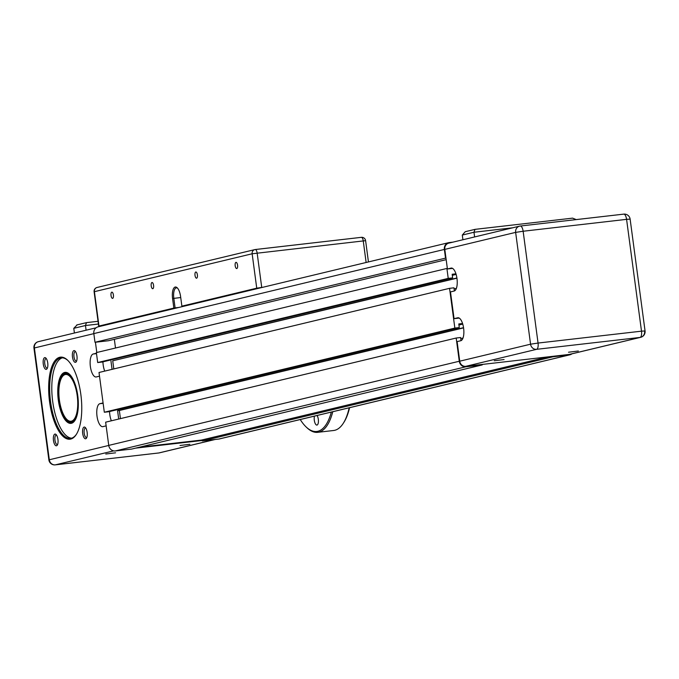 <?xml version="1.0" encoding="UTF-8"?>
<svg xmlns="http://www.w3.org/2000/svg" width="679" height="679" viewBox="0 0 679 679"><rect width="100%" height="100%" fill="white"/><g stroke="black" fill="none" stroke-linecap="round" stroke-linejoin="round"><path stroke-width="1.02" d="M215.124 439.483L159.404 452.859A5.788 5.33 -103.5 0 1 158.818 452.961L55.372 464.852A5.788 2.241 83.4 0 1 55.271 464.869L55.271 464.869A5.788 2.241 83.4 0 1 55.118 464.869M158.606 452.986A5.788 2.241 -96.6 0 0 158.716 452.978L158.716 452.978A5.788 2.241 -96.6 0 0 158.818 452.961L214.827 439.517M75.029 420.267A25.089 9.701 83.4 0 1 71.439 422.754A25.089 9.701 83.4 0 1 59.081 400.101A25.089 9.701 83.4 0 1 65.71 372.898A25.089 9.701 83.4 0 1 69.767 374.502M113.597 450.873L55.372 464.852A5.788 5.33 -103.5 0 1 50.204 462.229A5.788 5.33 -103.5 0 1 49.304 459.725L34.383 347.911A5.788 5.33 -103.5 0 1 38.338 341.673L38.338 341.673A5.788 5.788 0 0 0 33.95 348.072L48.871 459.878L108.75 445.449M93.829 333.644L33.95 348.072M62.366 357.833A40.528 15.676 -96.6 0 0 52.47 399.676A40.528 15.676 -96.6 0 0 71.601 438.176M76.396 434.305A40.528 15.676 83.4 0 1 70.548 438.396A40.528 15.676 83.4 0 1 50.586 401.807A40.528 15.676 83.4 0 1 61.288 357.858A40.528 15.676 83.4 0 1 67.917 360.515M49.584 401.96A41.3 15.973 -96.6 0 0 76.15 434.696A41.3 15.973 -96.6 0 0 81.081 396.383A41.3 15.973 -96.6 0 0 67.586 360.193A41.3 15.973 -96.6 0 0 49.584 401.96M58.326 400.22A25.666 9.93 -96.6 0 0 74.843 420.564A25.666 9.93 -96.6 0 0 77.907 396.748A25.666 9.93 -96.6 0 0 69.513 374.256A25.666 9.93 -96.6 0 0 58.326 400.22M86.573 322.618L98.056 321.294L86.471 322.635L85.469 325.521L86.089 330.206M74.41 333.016L73.782 328.322L77.151 324.893M76.04 389.466A23.544 9.107 83.4 0 1 76.345 414.589A23.544 9.107 83.4 0 1 66.958 419.529A23.544 9.107 83.4 0 1 59.26 398.896A23.544 9.107 83.4 0 1 62.078 377.049A23.544 9.107 83.4 0 1 76.04 389.466M73.68 380.546A24.13 9.328 -96.6 0 0 66.084 373.823A24.13 9.328 -96.6 0 0 62.451 376.48A24.13 9.328 -96.6 0 0 62.264 376.777M67.204 419.749A24.13 9.328 -96.6 0 0 67.45 419.995A24.13 9.328 -96.6 0 0 71.592 421.761A24.13 9.328 -96.6 0 0 77.465 413.494M446.179 259.658L108.428 340.739L94.984 342.284L445.526 258.13L445.967 258.079L447.419 268.977L451.068 268.103A11.577 4.481 -96.6 0 1 451.28 268.061A11.577 4.481 -96.6 0 1 457.018 278.789A11.577 4.481 -96.6 0 1 454.132 291.036L450.483 291.911L454.047 318.672L457.697 317.797A11.577 4.481 -96.6 0 1 457.909 317.755A11.577 4.481 -96.6 0 1 463.647 328.483A11.577 4.481 -96.6 0 1 460.761 340.731L457.111 341.605L459.725 361.194A5.788 5.33 -103.5 0 0 465.794 366.321L482.591 364.394L482.217 364.92L465.853 366.796A6.272 5.78 -103.5 0 1 459.284 361.245L456.186 338.023L105.644 422.177L108.742 445.399L459.284 361.245M482.217 364.92L131.675 449.074L115.32 450.949A6.272 5.78 -103.5 0 1 108.742 445.399M571.99 353.81A6.272 5.78 -103.5 0 1 569.936 354.794A6.272 5.78 -103.5 0 1 569.299 354.913L552.944 356.789L552.443 356.365L569.24 354.43L640.076 337.429A5.788 5.33 76.5 0 0 640.662 337.319L640.662 337.319A5.788 5.33 76.5 0 0 644.617 331.08M569.936 354.794L219.402 438.948A6.272 5.78 -103.5 0 1 218.765 439.058L202.41 440.943L552.944 356.789M445.526 258.13L444.363 249.439A6.272 5.78 -103.5 0 1 448.649 242.675A6.272 5.78 -103.5 0 1 449.277 242.564L452.927 242.148M94.984 342.284L93.829 333.593A6.272 5.78 -103.5 0 1 98.107 326.828L448.649 242.675M104.32 412.238L454.854 328.084L449.549 288.329L99.015 372.482L104.32 412.238L108.742 411.729L459.276 327.575L458.792 323.951L462.569 323.51M446.901 268.451L96.367 352.605L97.691 362.544L448.225 278.39L446.901 268.451L447.342 268.4M97.691 362.544L102.113 362.034L452.647 277.881L452.163 274.257L455.94 273.815M456.373 288.354L454.115 288.898M456.933 278.186L112.722 360.821L113.8 368.935M456.908 277.966L112.722 360.821M454.387 290.952L453.971 287.82L449.549 288.329M456.127 274.409L452.307 275.326M448.225 278.39L452.647 277.881M110.949 361.024L112.06 369.351M114.344 339.322L115.498 348.013M95.425 342.233L96.8 352.503M454.854 328.084L459.276 327.575M461.024 340.646L460.608 337.514L456.186 338.023M462.755 324.104L458.936 325.02M463.536 327.66L117.586 410.719L119.351 410.515L120.438 418.629M463.57 327.881L119.351 410.515M463.002 338.049L460.744 338.592M117.586 410.719L118.698 419.045M135.554 448.14L201.901 440.518L202.41 440.943M201.901 440.518L201.4 440.085L139.433 447.206M548.055 356.865L201.4 440.085M459.725 361.194L530.562 344.194A5.788 5.33 76.5 0 0 536.631 349.32L640.076 337.429A5.788 2.241 -96.6 0 0 641.502 331.165L645.05 330.928A5.788 5.788 0 0 1 640.662 337.319L569.825 354.328A5.788 5.33 -103.5 0 1 569.24 354.43M445.967 258.079L444.804 249.388A5.788 5.33 -103.5 0 1 448.76 243.15L519.596 226.141A5.788 5.33 76.5 0 0 515.641 232.379L530.562 344.194L538.057 343.056A5.788 2.241 83.4 0 1 536.631 349.32L465.794 366.321M447.419 268.977L452.579 268.383M454.047 318.672L459.216 318.078M520.394 226.014L623.628 214.148A5.788 2.241 -96.6 0 1 623.729 214.131A5.788 5.788 0 0 1 630.129 219.113L626.581 219.351A5.788 2.241 -96.6 0 0 626.013 216.847A5.788 2.241 -96.6 0 0 623.729 214.131L520.284 226.022A5.788 2.241 83.4 0 0 520.182 226.039A5.788 5.33 76.5 0 0 519.596 226.141A5.788 5.788 0 0 1 520.284 226.022L520.284 226.022A5.788 2.241 83.4 0 1 523.136 231.242L515.641 232.379L444.804 249.388M482.591 364.394L552.443 356.365M462.917 239.746L462.297 235.061L473.976 232.252L512.653 227.804M474.604 236.937L473.976 232.252L474.986 229.366L465.242 231.7L462.297 235.061M576.225 219.589L572.584 218.137L474.986 229.366M262.739 287.31L261.729 287.421L257.146 253.021A3.862 1.494 -96.6 0 0 255.236 249.532L255.236 249.532A3.862 1.494 -96.6 0 0 255.168 249.549A3.862 3.556 76.5 0 0 254.778 249.617L254.778 249.617A3.862 3.556 76.5 0 0 252.147 253.776L365.608 240.663A3.862 3.862 0 0 0 361.338 237.336A3.862 1.494 83.4 0 1 362.858 239.152A3.862 1.494 83.4 0 1 363.24 240.824L366.125 262.484M186.054 305.711L181.879 306.153L180.606 296.596A10.618 4.108 -96.6 0 0 177.202 287.786A10.618 4.108 -96.6 0 0 172.576 298.522L173.849 308.079L98.99 326.047L102.071 325.878M98.99 326.047L94.406 291.647A3.862 3.556 -103.5 0 1 97.038 287.48L97.038 287.48A3.862 3.862 0 0 0 94.109 291.749L252.147 253.776L256.738 288.176L261.729 287.421M255.312 249.532L361.27 237.353A3.862 1.494 83.4 0 1 361.338 237.336L255.236 249.532A3.862 3.862 0 0 0 254.778 249.617L97.038 287.48M235.18 265.735A3.132 1.214 83.4 0 1 236.012 262.349A3.132 1.214 83.4 0 1 237.574 265.319A3.132 1.214 83.4 0 1 236.725 268.561A3.132 1.214 83.4 0 1 235.18 265.735M195.017 275.377A3.132 1.214 83.4 0 1 195.849 271.99A3.132 1.214 83.4 0 1 197.402 274.961A3.132 1.214 83.4 0 1 196.562 278.203A3.132 1.214 83.4 0 1 195.017 275.377M151.205 285.901A3.132 1.214 83.4 0 1 152.028 282.506A3.132 1.214 83.4 0 1 153.59 285.477A3.132 1.214 83.4 0 1 152.741 288.719A3.132 1.214 83.4 0 1 151.205 285.901M111.033 295.543A3.132 1.214 83.4 0 1 111.865 292.148A3.132 1.214 83.4 0 1 113.418 295.119A3.132 1.214 83.4 0 1 112.578 298.37A3.132 1.214 83.4 0 1 111.033 295.543M103.132 403.326L99.864 403.699L103.081 402.927M96.503 353.632L93.227 354.005L96.443 353.233M102.945 361.839A11.577 4.481 -96.6 0 0 104.736 371.107M93.227 354.005A11.577 4.481 -96.6 0 0 90.341 366.253A11.577 4.481 -96.6 0 0 96.087 376.981A11.577 4.481 -96.6 0 0 96.291 376.938L99.507 376.166M109.574 411.533A11.577 4.481 -96.6 0 0 111.364 420.802M99.864 403.699A11.577 4.481 -96.6 0 0 96.978 415.947A11.577 4.481 -96.6 0 0 102.716 426.675A11.577 4.481 -96.6 0 0 102.919 426.633L106.136 425.86M57.63 444.422A4.745 1.833 83.4 0 1 57.308 444.533A4.745 1.833 83.4 0 1 54.948 440.026A4.745 1.833 83.4 0 1 56.23 435.103A4.745 1.833 83.4 0 1 56.561 435.146M57.944 439.406A5.907 2.283 -96.6 0 0 56.043 434.509A5.907 2.283 -96.6 0 0 53.437 440.204A5.907 2.283 -96.6 0 0 57.274 445.152A5.907 2.283 -96.6 0 0 57.944 439.406M86.844 437.403A4.745 1.833 83.4 0 1 86.522 437.522A4.745 1.833 83.4 0 1 84.154 433.015A4.745 1.833 83.4 0 1 85.435 428.093A4.745 1.833 83.4 0 1 85.775 428.135M87.15 432.396A5.907 2.283 -96.6 0 0 85.257 427.498A5.907 2.283 -96.6 0 0 82.651 433.194A5.907 2.283 -96.6 0 0 86.479 438.142A5.907 2.283 -96.6 0 0 87.15 432.396M76.642 360.956A4.745 1.833 83.4 0 1 76.32 361.067A4.745 1.833 83.4 0 1 73.96 356.568A4.745 1.833 83.4 0 1 75.242 351.637A4.745 1.833 83.4 0 1 75.573 351.68M76.948 355.94A5.907 2.283 -96.6 0 0 75.055 351.043A5.907 2.283 -96.6 0 0 72.449 356.738A5.907 2.283 -96.6 0 0 76.277 361.695A5.907 2.283 -96.6 0 0 76.948 355.94M47.428 367.967A4.745 1.833 83.4 0 1 47.106 368.077A4.745 1.833 83.4 0 1 44.746 363.579A4.745 1.833 83.4 0 1 46.028 358.656A4.745 1.833 83.4 0 1 46.359 358.69M47.742 362.951A5.907 2.283 -96.6 0 0 45.849 358.054A5.907 2.283 -96.6 0 0 43.235 363.749A5.907 2.283 -96.6 0 0 47.072 368.705A5.907 2.283 -96.6 0 0 47.742 362.951M189.84 444.278L180.028 445.492L189.84 444.278M115.574 452.817L105.763 454.022L115.574 452.817M578.355 351.009L568.535 352.223L578.355 351.009M504.09 359.547L494.27 360.761L504.09 359.547M256.738 288.176L181.879 306.153M173.849 308.079L175.097 307.893L173.824 298.336A9.65 3.735 83.4 0 1 176.37 287.871A9.65 3.735 83.4 0 1 177.618 288.236M178.755 307.468L175.097 307.893M317.085 415.497A5.305 2.054 83.4 0 1 318.315 419.325A5.305 2.054 83.4 0 1 316.915 425.079A5.305 2.054 83.4 0 1 314.301 420.284A5.305 2.054 83.4 0 1 314.47 416.125M343.396 423.102A61.764 23.884 -96.6 0 0 343.71 422.635A61.764 23.884 -96.6 0 0 349.575 407.697M349.184 407.79A62.731 24.257 83.4 0 1 343.082 423.594A62.731 24.257 83.4 0 1 333.635 430.494L317.721 432.328A62.731 24.257 -96.6 0 0 332.761 411.737M331.31 412.085A61.764 23.884 83.4 0 1 306.127 426.955A61.764 23.884 83.4 0 1 300.245 419.537M306.543 427.337A62.731 24.257 -96.6 0 0 306.959 427.745A62.731 24.257 -96.6 0 0 317.721 432.328M73.782 328.322L85.469 325.521L98.421 324.036M115.32 450.949L465.853 366.796M218.765 439.058L569.299 354.913M93.829 333.593L444.363 249.439M523.136 231.242L626.581 219.351L641.502 331.165L538.057 343.056L523.136 231.242M457.697 317.797L458.121 317.747M451.068 268.103L451.493 268.052M172.576 298.522L180.733 297.538M48.871 459.878A5.788 5.788 0 0 0 55.271 464.869L158.716 452.978A5.788 5.788 0 0 0 159.404 452.859M96.062 327.813L38.338 341.673M76.735 324.969L86.471 322.635M66.958 419.529L67.45 419.995M62.078 377.049L62.451 376.48M68.469 373.552L66.084 373.823M73.977 421.489L71.592 421.761M630.129 219.113L645.05 330.928M572.584 218.137L475.079 229.349M368.442 261.933L365.608 240.663M98.701 326.149L94.109 291.749M343.71 422.635L343.082 423.594M306.127 426.955L306.959 427.745"/></g></svg>
